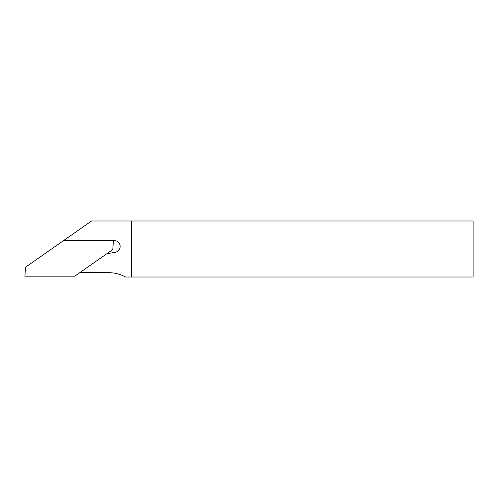 <?xml version="1.0" encoding="UTF-8"?>
<svg xmlns="http://www.w3.org/2000/svg" width="498" height="498" viewBox="0 0 498 498"><rect width="100%" height="100%" fill="white"/><g stroke="black" fill="none" stroke-linecap="round" stroke-linejoin="round"><path stroke-width="0.75" d="M79.73 272.699L108.938 272.699A34.175 34.175 0 0 1 125.558 277.013L473.1 277.013L473.1 220.988L91.557 220.988L25.529 267.221L24.9 276.172L74.768 276.172L112.791 249.548L113.419 240.596L63.551 240.596M131.348 277.013L131.348 220.988M106.815 253.731L115.25 252.274A5.883 5.883 0 0 0 120.062 245.558A5.883 5.883 0 0 0 113.413 240.659"/></g></svg>
